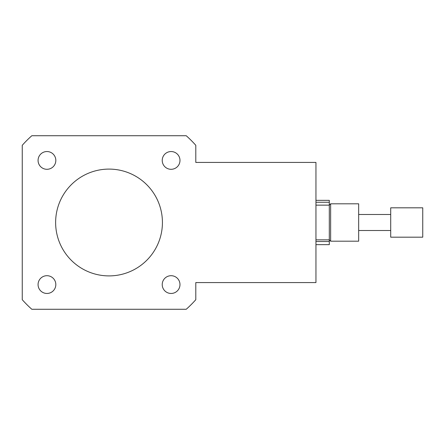<?xml version="1.0" encoding="UTF-8"?>
<svg xmlns="http://www.w3.org/2000/svg" width="445" height="445" viewBox="0 0 445 445"><rect width="100%" height="100%" fill="white"/><g stroke="black" fill="none" stroke-linecap="round" stroke-linejoin="round"><path stroke-width="0.67" d="M46.948 169.295A8.872 8.872 0 0 1 39.26 155.984A8.872 8.872 0 0 1 54.635 155.984A8.872 8.872 0 0 1 46.948 169.295M162.23 160.422A8.872 8.872 0 0 1 175.541 152.735A8.872 8.872 0 0 1 175.541 168.11A8.872 8.872 0 0 1 162.23 160.422M171.103 275.705A8.872 8.872 0 0 1 178.79 289.016A8.872 8.872 0 0 1 163.415 289.016A8.872 8.872 0 0 1 171.103 275.705M55.82 284.578A8.872 8.872 0 0 1 42.509 292.265A8.872 8.872 0 0 1 42.509 276.89A8.872 8.872 0 0 1 55.82 284.578M358.67 241.19L358.67 203.81L330.635 203.81L330.635 241.19L358.67 241.19M315.95 244.65L329.3 244.65L329.3 202.264L315.95 202.264M195.8 162.425L315.95 162.425L315.95 282.575L195.8 282.575L195.8 299.702A116.145 116.145 0 0 1 186.227 309.275L31.823 309.275A116.145 116.145 0 0 1 22.25 299.702L22.25 145.298A116.145 116.145 0 0 1 31.823 135.725L186.227 135.725A116.145 116.145 0 0 1 195.8 145.298L195.8 162.425M55.625 222.5A53.4 53.4 0 0 1 135.725 176.253A53.4 53.4 0 0 1 135.725 268.747A53.4 53.4 0 0 1 55.625 222.5M315.95 200.35L329.3 200.35L329.3 202.264M329.3 241.518L315.95 241.518M422.75 237.068L422.75 207.815L390.71 207.815L390.71 237.068M315.95 239.855L329.3 239.855L330.635 241.19M315.95 205.145L329.3 205.145L330.635 203.81M422.75 237.185L390.71 237.185M390.71 214.49L358.67 214.49M390.71 230.51L358.67 230.51"/></g></svg>
